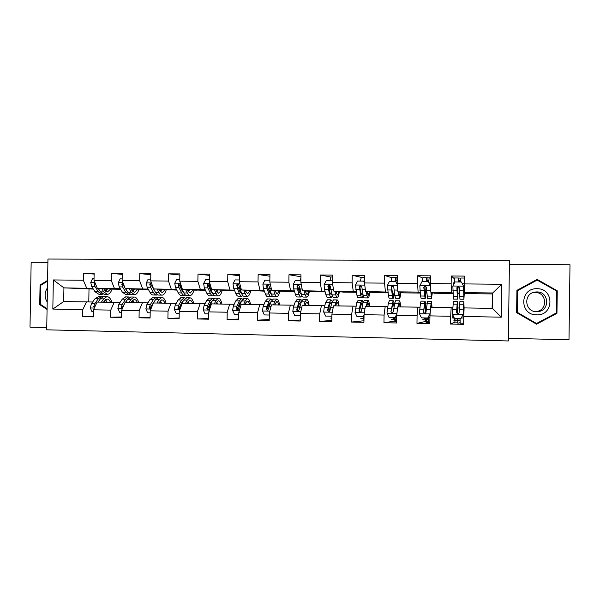 <?xml version="1.0" encoding="UTF-8"?>
<svg xmlns="http://www.w3.org/2000/svg" width="600" height="600" viewBox="0 0 600 600"><rect width="100%" height="100%" fill="white"/><g stroke="black" fill="none" stroke-linecap="round" stroke-linejoin="round"><path stroke-width="0.9" d="M508.38 338.34L568.995 339.765L570 264.75L509.408 264.472M46.71 329.82L508.342 340.957L509.46 260.722L47.963 259.043L46.71 329.82M47.902 262.358L31.155 262.282L30 327.127L46.748 327.517M454.373 278.737L451.26 275.993L451.147 283.785L430.41 283.582L430.522 275.835L417.675 275.737L417.562 283.462L397.185 283.267L397.298 275.58L384.668 275.483L384.555 283.14L364.522 282.952L364.635 275.325L352.222 275.235L352.11 282.832L332.415 282.638L332.535 275.085L320.332 274.987L320.212 282.517L300.855 282.337L300.975 274.845L288.975 274.748L288.862 282.218L269.82 282.038L269.94 274.605L258.142 274.515L258.022 281.918L239.303 281.737L239.423 274.373L227.82 274.282L227.7 281.625L209.288 281.452L209.407 274.14L197.993 274.058L197.873 281.34L179.76 281.168L179.88 273.915L168.653 273.832L168.532 281.055L150.712 280.882L150.833 273.697L139.785 273.608L139.665 280.778L122.13 280.605L122.257 273.48L111.382 273.397L111.262 280.5L94.005 280.335L94.133 273.263L83.43 273.18L83.31 280.23L53.347 279.945L52.83 309.067L63.682 301.567L92.648 302.017M451.26 275.993L464.34 276.09L464.228 283.913L501.765 284.272L501.3 317.175L463.763 316.493L463.65 324.322L450.57 324.06L454.905 322.125L454.928 320.475M52.83 309.067L82.8 309.608L82.672 316.665L93.375 316.882L93.495 309.803L110.752 310.11L110.632 317.228L121.5 317.445L121.627 310.312L139.163 310.627L139.042 317.798L150.09 318.022L150.21 310.83L168.03 311.153L167.91 318.375L179.137 318.6L179.257 311.355L197.377 311.678L197.257 318.968L208.673 319.2L208.792 311.888L227.205 312.218L227.085 319.567L238.688 319.8L238.808 312.428L257.535 312.765L257.415 320.175L269.212 320.415L269.332 312.983L288.368 313.327L288.255 320.798L300.255 321.038L300.368 313.538L319.733 313.89L319.612 321.428L331.822 321.675L331.935 314.115L351.63 314.468L351.51 322.065L363.93 322.32L364.043 314.692L384.075 315.053L383.962 322.718L396.592 322.972L396.705 315.285L417.09 315.653L416.978 323.385L429.825 323.64L429.945 315.885L450.683 316.26L450.57 324.06M396.03 317.767L396.015 319.028M425.265 318.315L425.243 319.59M425.243 319.905L425.22 321.54L425.88 321.555M428.31 321.6L427.65 321.593M454.95 318.87L454.928 320.153M460.103 322.222L459.127 322.207M457.635 322.178L454.905 322.125M452.993 293.468L434.505 293.243L430.838 292.23L451.38 292.478L452.978 293.16M452.745 307.71L430.612 307.388L452.745 307.695M451.38 292.478L451.147 283.785M430.838 292.23L430.41 283.582M450.683 316.26L451.155 307.71M429.945 315.885L430.612 307.388M420.225 293.07L403.68 292.868L397.912 291.84L418.11 292.08L420.173 292.545M419.933 307.2L397.695 306.862L419.933 307.178M418.11 292.08L417.562 283.462M397.912 291.84L397.185 283.267M417.09 315.653L417.885 307.185M396.705 315.285L397.695 306.862M388.005 292.673L373.35 292.5L365.558 291.457L387.915 292.087M387.675 306.69L365.332 306.353L387.675 306.668M385.403 291.69L384.555 283.14M365.558 291.457L364.522 282.952M384.075 315.053L385.178 306.668M364.043 314.692L365.332 306.353M356.325 292.29L343.5 292.132L333.743 291.075L356.197 291.668M355.95 306.188L333.517 305.843L355.957 306.165M353.257 291.308L352.11 282.832M333.743 291.075L332.415 282.638M351.63 314.468L353.032 306.157M331.935 314.115L333.517 305.843M325.17 291.907L314.115 291.772L302.46 290.707L325.005 291.27M324.757 305.692L302.235 305.347L324.765 305.67M321.645 290.933L320.212 282.517M302.46 290.707L300.855 282.337M319.733 313.89L321.42 305.655M300.368 313.538L302.235 305.347M294.525 291.54L285.18 291.428L271.695 290.34L294.322 290.888M294.075 305.205L271.47 304.86L294.082 305.183M290.565 290.565L288.862 282.218M271.695 290.34L269.82 282.038M288.368 313.327L290.34 305.16M269.332 312.983L271.47 304.86M264.375 291.173L241.44 289.98L264.142 290.52M269.048 290.895L269.603 290.94M269.4 304.808L268.718 304.793L269.4 304.793M263.888 304.733L241.208 304.38L263.903 304.702M260.002 290.197L258.022 281.918M241.44 289.98L239.303 281.737M257.535 312.765L259.77 304.673M238.808 312.428L241.208 304.38M234.72 290.812L211.673 289.62L234.45 290.153M239.445 290.498L240.45 290.572M245.423 290.918L245.865 290.947L245.43 290.94M240.495 290.88L239.587 290.873M244.965 304.403L245.647 304.418L244.965 304.41L245.52 303.142L247.252 301.17C248.197 301.095 248.993 302.205 249.638 304.493M240.067 304.343L239.115 304.327L240.067 304.327M234.195 304.26L211.44 303.907L234.21 304.237M229.935 289.837L227.7 281.625M211.673 289.62L209.288 281.452M227.205 312.218L229.702 304.2M208.792 311.888L211.44 303.907M205.53 290.452L182.392 289.275L205.23 289.8M210.308 290.123L211.132 290.175M216.487 290.513L217.575 290.58L216.465 290.587M211.298 290.528L210.487 290.513M209.985 303.847L210.757 303.862L209.978 303.862M204.975 303.795L182.16 303.442L204.99 303.772M200.355 289.485L197.873 281.34M182.392 289.275L179.76 281.168M197.377 311.678L200.123 303.728M179.257 311.355L182.16 303.442M176.812 290.108L153.585 288.93L176.483 289.447M181.642 289.748L182.295 289.793M188.422 290.153L189.382 290.205M189.36 290.257L188.392 290.25M182.483 290.175L181.845 290.168M188.25 303.502L189.27 303.525L188.25 303.51L187.815 301.965M181.905 303.42L181.312 303.413L181.92 303.405M176.227 303.337L153.345 302.985L176.243 303.315M171.255 289.14L168.532 281.055M153.585 288.93L150.712 280.882M168.03 311.153L171.023 303.27M150.21 310.83L153.345 302.985M148.545 289.763L125.227 288.593L148.185 289.103M153.42 289.395L153.9 289.418M160.785 289.8L161.618 289.845M161.587 289.92L160.748 289.913M154.125 289.83L153.66 289.822M161.505 303.082L160.613 303.075L161.505 303.082M153.097 302.947L153.532 302.955L153.09 302.962M147.93 302.895L124.988 302.535L147.945 302.865M142.62 288.803L139.665 280.778M125.227 288.593L122.13 280.605M139.163 310.627L142.387 302.812M121.627 310.312L124.988 302.535M120.72 289.425L97.32 288.263L120.33 288.765M133.575 289.455L134.288 289.485M134.235 289.59L133.53 289.582M134.167 302.655L133.403 302.64L134.167 302.647L132.593 300.173M120.075 302.452L97.08 302.093L120.09 302.423M114.442 288.465L111.262 280.5M97.32 288.263L94.005 280.335M110.752 310.11L114.203 302.37M93.495 309.803L97.08 302.093M93.33 289.087L63.922 287.865L92.903 288.435M106.77 289.118L107.363 289.14M107.302 289.26L106.725 289.252M107.243 302.228L106.597 302.22L107.243 302.22M101.392 302.16L103.657 298.897L106.815 296.64L103.53 296.595L100.35 298.845L98.062 302.108L99.525 300.022M89.01 289.035L88.785 301.928L92.67 301.987M88.785 301.928L63.682 301.567L63.922 287.865L53.347 279.945M86.707 288.135L83.31 280.23M82.8 309.608L86.468 301.928M463.763 316.493L464.107 307.92L492.472 308.362L492.69 292.972L464.325 292.635L465.832 293.618L492.322 293.94L492.69 292.972L501.765 284.272M492.127 308.325L492.322 293.94M464.107 307.92L492.472 308.362L501.3 317.175M457.89 293.325L459.57 293.347M464.303 293.407L465.525 293.423M425.978 292.942L426.675 292.95M432.278 293.017L433.755 293.032M400.785 292.635L402.502 292.657M369.795 292.26L371.752 292.282M339.315 291.892L341.498 291.915M309.315 291.525L311.722 291.555M279.803 291.173L282.42 291.202M245.865 290.947L246.285 290.767M250.748 290.82L253.575 290.85M222.142 290.475L225.173 290.505M193.987 290.13L197.212 290.168M166.267 289.793L169.672 289.837M138.968 289.462L142.56 289.507M112.08 289.14L115.845 289.185M426.382 307.493L425.783 307.478L426.39 307.478M459.322 308.01L457.695 307.987L459.322 308.002M464.325 292.635L464.228 283.913M106.868 288.855L107.505 288.862M107.453 288.968L106.837 288.938M94.117 274.095L83.43 273.18M82.672 316.665L93.383 316.425M110.632 317.228L121.515 316.95M122.243 274.388L111.382 273.397M134.37 289.312L133.635 289.275M133.665 289.178L134.422 289.185M139.042 317.798L150.097 317.475M150.817 274.695L139.785 273.608M161.7 289.665L160.845 289.612M160.875 289.507L161.76 289.515M167.91 318.375L179.153 318M179.865 275.025L168.653 273.832M189.458 290.025L188.475 289.965M188.512 289.837L189.525 289.853M197.257 318.968L208.68 318.525M209.385 275.377L197.993 274.058M217.642 290.4L216.532 290.325M216.57 290.175L217.718 290.19M227.085 319.567L238.702 319.035M239.4 275.775L227.82 274.282M245.865 290.76L245.347 290.722M245.265 290.52L246.36 290.535M257.415 320.175L269.228 319.538M269.918 276.218L258.142 274.515M274.95 290.88L275.46 290.888M288.255 320.798L300.27 320.002M300.945 276.743L288.975 274.748M329.25 311.618L329.28 309.66M319.612 321.428L331.837 320.423M331.05 277.087L320.332 274.987M329.618 287.737L329.655 285.308M359.415 311.392L359.423 310.868M351.51 322.065L363.952 320.752M361.125 277.373L352.222 275.235M359.782 286.95L359.79 286.41M364.553 281.138L364.538 282.038M395.618 317.01L396.683 317.032M383.962 322.718L394.688 321.157M391.695 277.688L384.668 275.483M396.397 282.337L397.192 282.345M416.978 323.385L425.22 321.54M422.775 278.077L417.675 275.737M425.993 292.702L426.653 292.71M432.293 292.778L432.84 292.785M454.327 318.097L452.79 318.067L452.827 315.045M453.255 285.315L453.293 282.87L454.178 282.877M457.905 293.085L459.555 293.108M464.31 293.16L465.15 293.175M47.58 280.395L40.065 285.03L39.72 304.612L47.07 309.465M557.257 290.812L537.143 279.382L516.923 290.362L516.615 312.653L536.528 324.195L556.95 313.335L557.257 290.812L556.582 290.978L536.662 279.66L516.923 290.37M40.845 304.62L39.72 304.612M41.145 285.09L40.065 285.03M536.16 323.985L556.29 312.975L536.513 323.49L517.23 312.315L517.523 290.722L537.105 280.095L556.582 290.978M556.283 313.282L556.95 313.335M536.662 279.66L537.143 279.382M94.035 278.625L92.565 278.618L90.742 282.397L91.703 286.575L95.078 291.795L98.873 294.263L101.595 294.3M101.602 288.472L103.778 291.907L107.498 294.382C109.38 294.12 110.925 292.32 112.132 288.998M103.575 288.57L104.4 289.89L107.498 291.96L110.752 288.93M95.01 282.735L94.155 283.868L95.025 286.612L98.377 291.84L102.142 294.308L102.907 294.135M105.863 291.15L106.905 288.735M105.532 288.668L104.625 290.22M99.833 290.873L98.032 288.293M106.95 294.375L104.212 294.337L100.47 291.87L98.198 288.308M105.637 291.33L107.55 288.772M96.007 285.12L95.385 283.942L94.155 283.868M103.358 302.183L106.845 299.07C108.278 299.01 109.5 300.082 110.505 302.288M106.815 296.64C108.953 296.61 110.648 298.493 111.892 302.31M93.465 311.745L91.988 311.715L90.3 307.882L91.403 303.772L94.957 298.77L98.738 296.528M103.53 296.595L104.078 296.603M107.25 302.243L105.42 299.655M106.605 302.235L105.637 299.843M102.765 296.767L101.46 296.565L98.257 298.815L94.725 303.825L93.765 306.51L94.508 307.627M104.37 300.728L105.195 302.212M93.765 306.51L94.995 306.517L95.355 305.812M47.453 287.873L46.605 289.2C44.445 293.61 44.648 297.877 47.197 301.987M47.078 308.737L40.38 304.32L40.718 285.353L47.572 281.123M536.993 288.728C519.607 287.925 519.232 315.165 536.632 314.858C554.115 315.803 554.49 288.263 536.993 288.728M536.842 291.93L535.252 292.035C523.14 293.212 524.4 311.97 536.572 311.67L537.585 311.64C550.162 311.168 549.42 291.562 536.842 291.93M535.035 311.535L535.83 311.505C547.965 311.048 547.245 292.125 535.118 292.485L532.597 292.763M536.513 323.49L516.952 312.27L517.523 290.722M556.59 291.165L556.29 312.968M122.16 278.888L120.15 278.865L118.305 282.683L119.198 286.89L122.363 292.147L125.917 294.638L128.722 294.675M129.165 288.803L131.197 292.26L134.67 294.75C136.44 294.487 137.887 292.673 139.012 289.32M131.002 288.9L131.782 290.228L134.678 292.305L137.722 289.252M123.09 283.072L121.762 284.16L122.573 286.928L125.715 292.192L129.24 294.683L130.035 294.472M132.727 291.487L133.71 289.043M132.428 288.975L131.782 290.228M127.462 291.593L125.377 288.6M134.16 294.75L131.34 294.705L127.83 292.222L125.7 288.615M132.81 291.562L134.475 289.08M124.95 287.873L122.91 284.235L121.762 284.16M150.743 279.15L148.178 279.127L146.303 282.968L147.127 287.205L150.067 292.507C151.072 294.27 152.175 295.103 153.375 295.005L156.27 295.05M157.155 289.132L159.045 292.627C160.02 294.39 161.1 295.23 162.27 295.132C163.913 294.855 165.262 293.025 166.312 289.65M158.865 289.23L159.585 290.572L162.278 292.665L165.113 289.582M151.785 283.882L151.695 283.755C150.69 283.035 150.06 283.267 149.812 284.46L150.562 287.25L153.472 292.553C154.47 294.315 155.558 295.155 156.75 295.058L157.583 294.803M160.163 291.472L160.928 289.343M159.735 289.275L159.352 290.13M155.422 292.2L150.877 284.535L149.812 284.46M161.797 295.125L158.887 295.08C157.703 295.178 156.615 294.345 155.625 292.582L153.637 288.938M160.403 291.765L161.812 289.395M153.48 288.638L151.988 284.483M130.792 302.618L134.055 299.475C135.398 299.415 136.538 300.487 137.483 302.715M128.947 302.595L131.078 299.303L134.032 297.03C136.035 296.993 137.618 298.897 138.78 302.737M121.59 312.27L119.58 312.233L117.863 308.362L118.898 304.222L122.243 299.175L125.782 296.91M125.565 302.55L127.71 299.257L131.212 296.993M133.403 302.655L132.51 300.255M129.9 297.188L128.587 296.955L125.595 299.22L122.28 304.275L121.373 306.983L121.942 308.07L122.573 308.13M125.302 302.543L127.208 300.03M131.528 301.485L132.09 302.64M121.373 306.983L122.52 306.99L124.373 303.968M158.655 303.06L161.692 299.888C162.938 299.82 164.002 300.907 164.873 303.15M156.945 303.038L158.925 299.722L161.678 297.428C163.538 297.382 165 299.295 166.072 303.165M150.18 312.803L147.608 312.757L145.868 308.858L146.835 304.68L149.947 299.587L153.255 297.308M153.51 302.993L155.512 299.67L158.76 297.382M161.512 303.105L160.185 300.743M160.62 303.09L159.938 301.028M157.455 297.63L156.15 297.345L153.352 299.64L150.262 304.733L149.422 307.462L149.812 308.445L151.23 308.288M149.812 308.445L150.788 308.438L150.757 306.832L155.205 300.18M159.09 302.34L159.398 303.075M151.635 307.267L153.015 303.803M179.79 279.413L176.648 279.382L174.75 283.26L175.507 287.535L178.215 292.875C179.145 294.645 180.157 295.485 181.267 295.388L184.252 295.425M182.828 291.892L183.127 291.472M185.602 289.47L187.335 292.987C188.235 294.772 189.225 295.612 190.305 295.507C191.82 295.23 193.058 293.385 194.032 289.98M187.178 289.56L187.837 290.918L190.312 293.025L192.93 289.913M189.87 295.507L186.863 295.462C185.775 295.567 184.77 294.728 183.863 292.942L181.2 287.595L180.458 284.513C179.52 283.275 178.8 283.358 178.305 284.767L178.995 287.572L181.672 292.92C182.587 294.697 183.6 295.538 184.695 295.433L185.565 295.118M188.047 291.315L188.565 289.65M183.773 292.755L182.19 290.85L179.288 284.843L178.305 284.767M188.43 291.915L189.578 289.71M209.317 279.683L205.583 279.653L203.655 283.56L204.337 287.865L206.812 293.243C207.66 295.035 208.59 295.875 209.603 295.778L212.678 295.815M211.208 291.99L211.62 291.24M214.5 289.808L216.075 293.362C216.892 295.155 217.792 296.002 218.782 295.897C220.163 295.62 221.295 293.752 222.188 290.31M215.933 289.905L216.54 291.27L218.79 293.392L221.183 290.243M218.385 295.89L215.288 295.853C214.29 295.95 213.375 295.11 212.55 293.317L210.127 287.925L209.505 285.097C208.875 283.68 208.132 283.567 207.278 284.76L207.885 287.903L210.33 293.288C211.163 295.08 212.077 295.92 213.083 295.822L213.99 295.418M216.375 290.91L216.63 289.95M212.528 293.257L210.803 291.202L208.14 284.827L207.278 284.76M216.9 291.998L217.778 290.025M239.333 279.96L234.99 279.923L233.025 283.86L233.64 288.195L235.868 293.618C236.632 295.418 237.465 296.272 238.388 296.168L241.56 296.212M240.045 291.968L240.532 290.775M243.862 290.153L245.28 293.737C246.015 295.545 246.825 296.4 247.71 296.295C248.955 296.002 249.975 294.127 250.785 290.647M245.16 290.243L245.7 291.63L247.725 293.767L249.877 290.587M247.35 296.288L244.163 296.243C243.263 296.347 242.445 295.5 241.702 293.692L238.965 285.413C238.59 284.197 237.9 283.935 236.91 284.625L237.248 288.24L239.438 293.663C240.188 295.47 241.02 296.317 241.928 296.212L242.873 295.688M245.28 293.737L241.702 293.692L239.873 291.562L237.683 286.125L237.66 284.692L236.91 284.625M245.827 291.938L246.42 290.34M186.968 303.51L189.765 300.308C190.913 300.24 191.887 301.335 192.69 303.593M185.392 303.487L187.215 300.142L189.75 297.825C191.468 297.78 192.81 299.707 193.8 303.608M179.227 313.343L176.085 313.282L174.315 309.353L175.215 305.145L178.102 300.007L181.155 297.705M182.61 301.237L182.887 301.65M185.438 298.095L184.14 297.743L181.56 300.06L178.703 305.197L177.975 308.483C178.86 309.45 179.58 309.293 180.127 307.995L180.907 305.235L183.743 300.09L186.75 297.78M189.278 303.548L188.212 301.373M177.975 308.483L178.905 308.475L182.002 302.16L183.57 300.405M215.73 303.968L218.28 300.735C219.33 300.668 220.215 301.763 220.942 304.043M214.29 303.945L215.955 300.57L218.272 298.23C219.833 298.185 221.062 300.127 221.955 304.05M208.755 313.89L205.028 313.822L203.22 309.862L204.053 305.618L206.692 300.435L209.49 298.11M210.99 301.935L211.365 302.655M213.87 298.582L212.572 298.147L210.21 300.487L207.593 305.67L206.873 308.452C207.188 309.75 207.862 309.952 208.92 309.067L209.835 305.707L212.43 300.517L215.175 298.185M217.478 303.99L216.683 302.093M216.322 303.975L216.127 303.15M206.873 308.452L207.78 308.445L210.615 302.603L212.34 300.705M243.66 304.418L245.167 301.005L247.252 298.642C248.655 298.597 249.757 300.548 250.553 304.507M238.778 314.452L234.435 314.37L232.597 310.38L233.355 306.097L235.755 300.87L238.282 298.515M239.82 302.76L240.263 303.907M242.752 299.123L241.455 298.56L239.325 300.923L236.955 306.157L236.303 308.955L237.983 309.99L241.583 300.952L244.058 298.597M246.12 304.447L245.61 302.947M236.303 308.955L237.12 308.947L239.685 303.053L241.53 301.072M269.85 280.237L264.877 280.192L262.882 284.168L263.423 288.54L265.395 294C266.07 295.815 266.812 296.67 267.63 296.565L270.9 296.61M269.347 291.743L269.865 289.935M273.712 290.498L274.965 294.12C275.61 295.942 276.322 296.798 277.103 296.692C278.205 296.4 279.112 294.502 279.832 290.993M274.853 290.595L277.125 294.15L279.038 290.933M276.788 296.692L273.502 296.647C272.7 296.752 271.98 295.897 271.32 294.075L268.913 285.735C268.65 284.647 268.02 284.317 267.038 284.737L266.595 285.705L267.082 288.577L269.025 294.045C269.685 295.868 270.42 296.722 271.23 296.61L272.212 295.905M274.965 294.12L271.245 294.075L269.407 291.923L267.472 286.447L267.697 284.805L267.038 284.737M275.22 291.668L275.528 290.647M274.65 304.905L276.697 301.612C277.53 301.53 278.228 302.647 278.798 304.957M273.51 304.89L274.845 301.447L276.697 299.062C277.935 299.017 278.91 300.983 279.6 304.965M269.303 315.022L264.322 314.925L262.455 310.905L263.138 306.585L265.282 301.305L267.54 298.935M269.115 303.803L269.565 305.535M272.1 299.722L270.81 298.98L268.913 301.365L266.212 309.465L267.72 310.612L271.207 301.395L273.405 299.017M275.228 304.913L274.987 304.035M266.212 309.465L266.94 309.465L269.228 303.51L271.147 301.545M300.885 280.522L295.26 280.47L293.235 284.475L293.7 288.885L295.41 294.39C295.987 296.22 296.64 297.075 297.353 296.97L300.72 297.015M299.1 291.21L299.632 288.397M300.337 280.522L300.93 277.71M304.05 290.85L305.13 294.51C305.685 296.347 306.3 297.21 306.975 297.097C307.928 296.805 308.722 294.885 309.353 291.337M305.04 290.94L306.998 294.54C307.627 294.368 308.183 293.28 308.663 291.278M306.705 297.097L303.315 297.053C302.625 297.157 301.995 296.295 301.433 294.465L299.355 286.058L297.6 284.962L296.993 286.035L297.42 288.93L299.093 294.435C299.67 296.265 300.3 297.127 301.005 297.015L302.032 296.017M301.373 294.285L299.43 292.298L297.623 286.103L298.178 285.03L297.6 284.962M304.837 305.385L306.615 302.055C307.335 301.98 307.935 303.105 308.423 305.43M303.847 305.37L305.017 301.897L306.615 299.49C307.695 299.438 308.528 301.418 309.12 305.438M300.337 315.6L294.712 315.495L292.815 311.438L293.415 307.08L295.29 301.755L297.263 299.362M298.853 305.145L299.295 307.875M301.92 300.435L300.63 299.407L298.98 301.808L296.618 309.99L298.05 311.183L298.98 310.028L301.312 301.845L303.225 299.445M296.618 309.99L297.248 309.983L299.25 303.983L300.63 301.965L301.207 302.153M332.438 281.423L332.145 280.815L326.153 280.755L324.09 284.798L324.472 289.237L325.913 294.78C326.4 296.625 326.947 297.495 327.555 297.382L331.028 297.428M329.317 290.145L329.805 285.405M330.127 280.793C330.39 278.445 330.757 277.17 331.237 276.968L332.505 276.975L331.237 276.968M334.897 291.202L335.798 294.907C336.255 296.76 336.772 297.623 337.335 297.51C338.138 297.21 338.805 295.267 339.345 291.683M335.722 291.293L337.358 294.93C337.89 294.757 338.355 293.655 338.767 291.623M337.11 297.51L333.615 297.465C333.03 297.577 332.505 296.707 332.032 294.862L330.308 286.388L328.635 285.233L327.907 286.365L329.663 294.832C330.142 296.678 330.675 297.54 331.267 297.428L332.347 295.935M331.882 294.263L331.29 294.847L329.947 292.673L328.433 286.433L329.115 285.3L328.635 285.233M335.528 305.873L337.02 302.513C337.627 302.43 338.13 303.562 338.535 305.903M334.695 305.858L337.035 299.925C337.935 299.873 338.625 301.868 339.112 305.91M331.905 316.163L325.605 316.072L323.67 311.978L324.188 307.582L325.8 302.212L327.472 299.79M331.875 318.12L330.697 318.097L331.875 318.015M329.025 307.02L329.377 311.543M331.605 316.185L331.913 315.585M332.228 301.373L330.945 299.843L329.55 302.265L327.532 310.515L328.928 311.737L329.933 310.56L331.92 302.303L333.532 299.88M327.532 310.515L328.065 310.507L329.767 304.455L330.938 302.423L331.71 303.022M364.522 282.9L363.66 281.1L357.555 281.048L355.47 285.112L356.925 295.185C357.315 297.038 357.757 297.915 358.252 297.795L361.837 297.847M359.97 288L360.105 285.862M360.39 281.07L361.305 277.215L364.605 277.237L361.305 277.215M366.255 291.548L366.968 295.312C367.335 297.173 367.74 298.05 368.197 297.93C368.843 297.623 369.382 295.657 369.825 292.028M366.923 291.638L368.228 295.327L369.368 291.968M363.66 281.1L364.53 282.225M368.017 297.93L364.41 297.885C363.945 297.998 363.517 297.12 363.142 295.26L361.778 286.725L360.157 285.532L359.34 286.695L360.735 295.23C361.118 297.09 361.545 297.96 362.025 297.847L363.165 295.358M362.85 293.752L362.055 295.245L360.975 293.055L359.767 286.77L360.548 285.6L360.157 285.532M364.095 281.31L364.597 277.965M366.72 306.368L367.928 302.978C368.415 302.888 368.812 304.028 369.127 306.39M366.06 306.36L367.95 300.368C368.67 300.308 369.218 302.317 369.6 306.397M364.028 315.712L363.495 316.74L357.015 316.657L355.05 312.525L356.805 302.67L358.178 300.225M363.675 318.728L360.757 318.675L363.645 318.42M359.61 309.945L359.692 311.933M363.12 316.77L364.035 314.993M363.022 302.805C362.655 301.02 362.235 300.173 361.763 300.278L360.623 302.73L358.965 311.055L360.345 312.293L361.41 311.1L363.03 302.767L364.343 300.315M363.9 315.96L364.005 317.325M363.952 320.498L363.54 316.657M358.965 311.055L359.4 311.048L361.748 302.88L362.655 304.373M394.935 281.385L395.625 277.493L397.268 277.65M397.23 280.2L395.603 280.058L395.265 281.392M397.305 284.7L395.707 281.392L389.498 281.34L387.375 285.442L388.455 295.59C388.748 297.465 389.085 298.343 389.46 298.222L393.15 298.275M391.155 281.355L391.868 277.462L395.632 277.493L391.868 277.462M398.145 291.885L399.57 298.358C400.058 298.043 400.47 296.04 400.808 292.358M398.64 291.968L399.6 295.733L400.47 292.298M395.707 281.392L397.252 284.1M399.435 298.358L395.722 298.305L394.778 295.673L393.78 287.062L392.197 285.847L391.305 287.04L392.332 295.642C392.61 297.51 392.933 298.395 393.3 298.275L394.478 293.55M394.268 292.065L393.322 295.65L392.52 293.445L391.627 287.108L392.197 285.847M398.445 306.87L399.353 303.442L400.23 306.885M397.95 306.862L399.375 300.817C399.915 300.75 400.312 302.775 400.582 306.892M396.757 314.82L395.452 317.34L388.965 317.25L386.963 313.087L388.342 303.142L389.4 300.675M394.47 319.32L391.305 319.252L393.577 318.983L393.945 317.34M395.168 317.37L396.84 314.16M394.283 305.438C393.982 302.205 393.585 300.63 393.09 300.728L390.938 311.603L392.317 312.855L393.42 311.647L394.665 303.24L395.662 300.765M394.688 317.355L395.055 319.327L396.645 319.29M396.607 321.847L395.018 321.892L394.38 317.355M390.938 311.603L393.067 303.353C393.457 303.263 393.78 304.447 394.02 306.885M426.263 281.678L426.743 277.748L429.082 277.897M428.768 280.478L426.72 280.335L426.487 281.678M428.295 281.692L430.522 285.952L428.295 281.692L421.987 281.632L419.827 285.772L420.518 296.002L421.192 298.657L424.995 298.71M422.423 281.64L422.925 277.718L426.75 277.748L422.925 277.718M430.522 285.952L430.74 290.325M430.35 285.885L431.475 298.793L432.3 292.635M430.897 292.252L431.505 296.145L432.082 292.575M431.385 298.793L427.56 298.74L426.338 287.415L424.778 286.178L423.81 287.385L425.092 298.71C425.603 297.998 425.993 294.315 426.24 287.67L426.263 286.995M424.147 286.89L426.075 286.913L425.123 296.062L424.028 287.452L424.778 286.178M429.158 277.77L430.5 277.778L429.158 277.77L428.678 282.173M425.925 317.94L426.165 319.92L428.197 319.897M425.88 312.638L425.88 312.48C425.812 305.16 425.498 301.395 424.942 301.178L421.035 301.125L420.405 303.623L419.415 313.657L421.455 317.858L427.77 317.978L429.938 313.837L431.332 301.275L432.075 307.395M429.938 313.837L427.77 317.978M430.118 313.635L430.403 310.028M430.702 307.388L431.303 303.923L431.85 307.395M425.775 319.913L422.347 319.853L423.9 319.56L424.155 317.91M424.942 301.178L423.45 312.165L424.838 313.425L425.978 312.202L427.507 301.215M427.635 322.462L426.127 322.507L425.722 317.933M428.145 317.572L428.543 322.56L429.847 322.582M423.45 312.165L424.912 303.825C425.37 303.983 425.625 307.028 425.692 312.96M458.115 281.97L458.377 278.002L460.8 278.153M460.627 280.755L458.347 280.612L458.22 281.97M461.46 282L463.612 286.29L461.46 282L455.033 281.94L452.842 286.118L453.457 299.093L457.373 299.145M454.162 283.597L454.493 277.972L458.377 278.002L454.493 277.972M463.612 286.29L463.95 296.565L464.303 290.61M463.545 286.222L463.912 299.235L464.325 292.553M463.875 299.235L459.93 299.183L459.45 287.767L457.912 286.507L456.885 287.737L457.425 299.153L458.1 286.485M457.125 287.235L457.987 287.25L457.455 296.483L456.99 287.805L457.912 286.507M460.845 278.025L464.31 278.048L460.83 278.025L460.59 281.993M457.987 287.25L458.002 286.493M457.68 318.532L457.785 320.528L460.065 320.513M457.695 313.98L457.327 301.642L453.353 301.582L452.438 314.235L454.507 318.472L460.935 318.593L463.14 314.423L463.83 301.733L464.1 308.257M463.14 314.423L463.8 304.41L464.018 310.155M457.597 320.528L453.908 320.452L454.71 320.145L454.853 318.48M453.683 316.778L453.675 317.79L454.185 317.798M463.215 314.4L460.935 318.593M457.327 301.642L456.525 312.728L457.928 314.01L459.097 312.772L459.885 301.68M459.12 323.085L457.748 323.138L457.582 318.532M460.058 318.577L460.2 323.19L463.665 323.257M457.605 313.957L457.14 313.748M457.928 314.01L456.63 312.712L457.298 304.312L457.605 313.755M94.845 282.345L90.787 282.308M98.377 291.84L95.078 291.795M103.778 291.907L100.47 291.87M95.025 286.612L91.703 286.575M90.345 307.98L94.312 308.048M100.35 298.845L103.657 298.897M94.957 298.77L98.257 298.815M91.403 303.772L94.725 303.825M122.917 282.638L118.35 282.585M125.715 292.192L122.363 292.147M131.197 292.26L127.83 292.222M122.573 286.928L119.198 286.89M151.44 282.923L146.347 282.877M153.472 292.553L150.067 292.507M159.045 292.627L155.625 292.582M150.562 287.25L147.127 287.205M117.907 308.46L122.392 308.543M127.71 299.257L131.078 299.303M122.243 299.175L125.595 299.22M118.898 304.222L122.28 304.275M145.905 308.955L150.922 309.045M155.512 299.67L158.925 299.722M149.947 299.587L153.352 299.64M146.835 304.68L150.262 304.733M150.488 307.47L149.422 307.462M180.428 283.222L174.795 283.163M181.672 292.92L178.215 292.875M187.335 292.987L183.863 292.942M178.995 287.572L175.507 287.535M181.852 287.603L181.2 287.595M209.895 283.522L203.7 283.462M210.33 293.288L206.812 293.243M216.075 293.362L212.55 293.317M207.885 287.903L204.337 287.865M211.185 287.94L210.127 287.925M208.155 285.15L207.255 285.075M239.85 283.83L233.077 283.763M239.438 293.663L235.868 293.618M237.248 288.24L233.64 288.195M240.998 288.285L239.52 288.263M237.495 285.457L236.685 285.39M174.36 309.45L179.917 309.548M183.743 300.09L187.215 300.142M178.102 300.007L181.56 300.06M180.907 305.235L181.5 305.25M175.215 305.145L178.703 305.197M178.905 307.95L177.915 307.957M203.265 309.96L209.392 310.072M212.43 300.517L215.955 300.57M206.692 300.435L210.21 300.487M209.835 305.707L210.84 305.73M204.053 305.618L207.593 305.67M232.642 310.478L239.355 310.597M241.583 300.952L245.167 301.005M235.755 300.87L239.325 300.923M239.235 306.195L240.66 306.218M233.355 306.097L236.955 306.157M270.3 284.145L262.935 284.07M269.025 294.045L265.395 294M267.082 288.577L263.423 288.54M271.312 288.63L269.4 288.608M267.315 285.78L266.595 285.705M262.507 311.002L269.82 311.13M271.207 301.395L274.845 301.447M265.282 301.305L268.913 301.365M269.115 306.683L270.983 306.712M263.138 306.585L266.798 306.645M301.267 284.46L293.288 284.377M299.093 294.435L295.41 294.39M305.13 294.51L301.433 294.465M297.42 288.93L293.7 288.885M302.13 288.983L299.775 288.952M297.623 286.103L296.993 286.035M292.86 311.535L300.795 311.678M301.312 301.845L305.017 301.897M295.29 301.755L298.98 301.808M299.49 307.178L301.808 307.215M293.415 307.08L297.135 307.14M332.752 284.782L324.142 284.692M329.663 294.832L325.913 294.78M329.767 285.892L330.195 285.9M335.798 294.907L332.032 294.862M328.26 289.282L324.472 289.237M333.472 289.343L330.653 289.305M328.433 286.433L327.907 286.365M323.722 312.075L332.295 312.225M331.92 302.303L335.678 302.355M325.8 302.212L329.55 302.265M330.368 307.68L333.157 307.725M324.188 307.582L327.975 307.642M364.785 285.112L355.515 285.015M360.735 295.23L356.925 295.185M360.09 286.215L361.665 286.23M366.968 295.312L363.142 295.26M359.61 289.642L355.763 289.597M365.34 289.702L362.048 289.665M359.767 286.77L359.34 286.695M355.103 312.63L364.335 312.795M363.03 302.767L366.855 302.82M360.877 312.067L359.827 312.053M356.805 302.67L360.623 302.73M361.77 308.197L365.04 308.25M355.485 308.093L359.332 308.16M395.978 280.155L396.015 277.597M397.365 285.442L387.428 285.337M392.332 295.642L388.455 295.59M391.732 286.545L393.675 286.567M397.222 280.702L395.37 280.688M398.67 295.725L394.778 295.673M391.5 290.002L387.585 289.957M397.763 290.077L393.975 290.032M397.2 282.015L396.24 282M387.015 313.192L396.93 313.365M394.665 303.24L398.558 303.293M394.882 319.013L396.653 319.043L394.882 319.005M392.888 312.63L391.717 312.608M388.342 303.142L392.22 303.202M393.697 308.722L397.47 308.782M387.308 308.618L391.222 308.678M393.9 317.722L394.388 317.737M394.71 317.737L396.668 317.775M395.393 319.282L395.355 321.84M426.967 280.433L427.005 277.853M430.298 285.78L419.88 285.675M424.455 296.055L420.518 296.002M428.737 280.987L426.562 280.965M429.022 282.885L430.425 282.9M430.905 296.138L426.952 296.085M423.93 290.377L419.955 290.332M430.44 290.452L426.45 290.407M419.467 313.763L429.885 313.942M426.84 303.72L430.793 303.78M426.045 319.605L428.19 319.642L426.045 319.597M429.923 317.347L428.28 317.317M425.445 313.192L424.147 313.17M420.405 303.623L424.342 303.683M426.173 309.248L430.17 309.315M419.678 309.142L423.653 309.21M424.125 318.293L425.722 318.322M425.94 318.322L428.16 318.368M426.39 319.882L426.353 322.455M458.467 280.71L458.498 278.115M463.493 286.118L452.895 286.013M457.132 296.475L453.127 296.423M460.612 281.272L458.265 281.25M462.09 283.2L464.235 283.215M463.605 287.303L464.265 287.31M463.695 296.565L459.668 296.513M456.923 290.752L452.873 290.707M463.545 290.827L459.48 290.782M452.49 314.34L463.08 314.528M459.562 304.207L463.582 304.267M463.868 313.86L463.222 313.853M454.702 320.153L457.59 320.205L454.71 320.145M457.732 320.205L460.065 320.25L457.732 320.205M463.74 317.978L461.347 317.933M453.015 304.11L457.02 304.17M459.21 309.788L463.275 309.855M452.603 309.683L456.645 309.75M454.83 318.862L457.582 318.915M457.688 318.923L460.058 318.968M457.897 320.483L457.86 323.077M107.047 291.952L107.498 291.96M101.46 296.565L98.183 296.52M533.58 292.582L535.252 292.035M535.83 311.505L537.585 311.64M134.257 292.305L134.678 292.305M161.887 292.657L162.278 292.665M134.032 297.03L130.695 296.985M128.587 296.955L125.265 296.903M122.595 308.07L121.942 308.07M161.678 297.428L158.288 297.375M156.15 297.345L152.767 297.3M189.75 297.825L186.308 297.78M184.14 297.743L180.705 297.697M218.272 298.23L214.778 298.185M212.572 298.147L209.085 298.103M247.252 298.642L243.697 298.597M241.455 298.56L237.915 298.515M276.697 299.062L273.082 299.017M270.81 298.98L267.21 298.928M306.615 299.49L302.947 299.438M300.63 299.407L296.978 299.355M337.035 299.925L333.3 299.873M330.945 299.843L327.233 299.79M367.95 300.368L364.155 300.315M361.763 300.278L357.983 300.225M396.037 280.163L396.075 277.612M399.375 300.817L395.52 300.757M393.09 300.728L389.243 300.668M395.452 319.282L395.415 321.84M427.028 280.44L427.065 277.868M431.332 301.275L427.41 301.215M426.45 319.875L426.412 322.455M458.528 280.718L458.565 278.123M463.83 301.733L459.847 301.68M457.957 320.475L457.92 323.077"/></g></svg>
